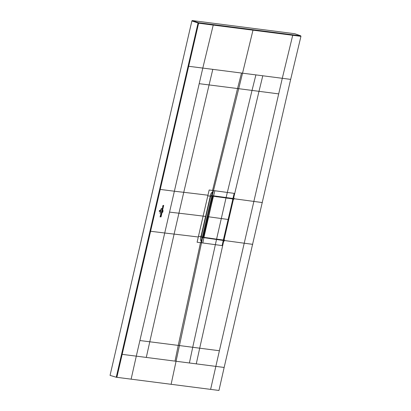 <?xml version="1.0" encoding="UTF-8"?>
<svg xmlns="http://www.w3.org/2000/svg" width="411" height="411" viewBox="0 0 411 411"><rect width="100%" height="100%" fill="white"/><g stroke="black" fill="none" stroke-linecap="round" stroke-linejoin="round"><path stroke-width="0.62" d="M192.256 20.55L191.886 20.93L110.056 375.387L116.256 377.247L198.035 23.073A0.432 0.262 -70.8 0 1 198.405 22.687L192.256 20.55L294.774 33.717L300.739 35.829L300.944 36.348L252.981 30.183L242.547 73.179L262.783 75.778L259.002 91.324L252.025 90.415L255.904 74.894M116.256 377.247L218.955 390.45L224.154 367.455L146.295 357.431L149.779 341.788L178.24 345.404L175.004 361.12M300.944 36.348L290.664 79.385L224.154 367.455M116.847 377.375L150.58 231.27L149.994 231.141M300.739 35.829L198.405 22.687A0.432 0.329 -82.7 0 1 198.616 23.201L213.227 25.086L202.803 68.072L164.724 233.001L150.58 231.27L198.616 23.201L191.886 20.93M290.664 79.385L262.783 75.778M262.357 202.566A3245.821 268.717 -167 0 1 253.864 201.426L282.295 78.285L292.719 35.295L292.514 34.771M252.708 244.35A3245.821 268.717 -167 0 1 244.216 243.214L253.864 201.426L233.936 198.724L233.792 199.34L233.422 199.289L233.083 198.498L233.207 197.963L233.638 198.02L234.08 198.081L233.936 198.724M169.548 212.112A767.609 63.556 13 0 0 178.929 213.206A767.666 63.505 -167 0 1 203.121 216.119A74.309 6.155 13 0 0 205.618 216.422L209.887 197.927L210.185 197.922L201.642 234.907L201.051 235.518M233.145 199.243L233.422 199.289L224.062 239.834L224.432 239.885L224.139 241.149L223.265 241.026L224.062 239.834L223.8 239.747M233.083 198.498L211.495 195.544L210.386 196.181L209.887 197.927M218 239.366L223.327 240.353L203.789 237.64L223.389 240.492L223.908 239.793L233.263 199.263L232.914 198.575L234.188 193.37L212.965 190.493L212.585 192.06C211.418 192.554 210.591 193.915 210.098 196.15A74.309 6.15 -167 0 1 207.796 195.872L209.153 190.01L212.965 190.493M232.369 199.104L232.087 198.426M232.236 199.073L231.994 198.508L227.72 197.958M227.54 197.789L227.432 198.343M223.265 240.343L222.13 245.593L201.529 242.798L202.551 237.635L201.935 237.558L200.907 242.716L197.095 242.233L198.446 236.371A74.309 6.155 13 0 0 200.748 236.649C200.208 238.883 200.378 240.378 201.256 241.139M203.789 237.64L202.484 237.471A4092.949 2569.526 -66.7 0 1 201.929 237.399L201.924 237.193M202.962 237.327L203.938 237.414M207.601 237.918L207.879 238.026A4092.949 2569.526 -66.7 0 1 207.195 237.938L204.159 237.368M203.085 236.731L203.25 237.281L203.856 237.435L203.697 236.916L208.356 216.746L207.755 216.566L208.5 216.777A356.871 29.546 -167 0 1 208.696 216.803L228.162 219.484A1372.879 113.657 13 0 0 228.444 219.52L223.79 239.69L223.337 240.127L214.943 238.94M207.031 237.764L207.385 237.805M201.693 237.132L202.001 237.563M200.748 236.649A74.309 6.155 13 0 0 201.036 236.685L201.164 235.714M201.133 236.15L201.03 236.685L201.133 236.15L201.883 237.394M212.544 190.442L237.543 88.54L252.025 90.415L226.081 197.624L233.006 198.487M227.545 197.891L226.944 197.686M201.03 236.685L201.801 237.543M212.585 192.06L211.382 195.698M211.629 195.559L212.246 195.641L211.629 195.559L210.581 196.453L210.18 197.922M232.975 198.585L212.117 195.744L226.189 197.532M224.452 197.362L224.36 197.444A358.068 29.643 13 0 0 219.813 196.823L219.803 196.854M219.197 196.679L219.613 196.823M216.931 196.458L216.587 196.386A358.068 29.643 13 0 0 213.854 196.026L213.705 196.011M216.885 196.9L216.972 196.463M210.386 196.181L210.304 196.432L210.386 196.181A74.309 6.15 -167 0 1 210.098 196.15M223.79 239.68L223.337 240.127L203.948 237.347L208.5 216.777A356.871 29.546 -167 0 1 208.696 216.803L228.162 219.484A1372.879 113.657 13 0 0 228.444 219.52L228.449 219.51M216.505 239.171L204.01 237.368M212.739 195.965L212.389 196.381L212.857 195.919L232.359 198.616M212.8 195.919L213.391 196.129L213.011 196.576L208.5 216.777L213.437 196.258L226.086 197.974L212.857 195.919M233.104 199.34L223.815 239.695L223.44 240.045A1372.879 113.657 -167 0 1 223.414 240.039L216.597 239.089L226.04 197.845M233.099 199.34L232.888 198.806L226.076 197.85M228.475 219.52L233.129 199.35L232.919 198.811L232.282 198.59L232.919 198.929L226.127 197.979M233.099 199.35L232.934 198.929M201.287 236.864L201.698 236.993M202.644 237.183L203.568 237.363M210.494 196.669L210.119 198.194M211.126 195.836L212.513 195.96L202.947 237.399L201.426 236.757M212.513 195.96L211.511 195.775M211.829 195.872L202.263 237.311M159.293 210.869L159.309 211.382L159.242 210.864L159.74 210.401L160.352 210.478L159.242 210.864M159.514 211.393L159.345 210.874L159.668 210.596L159.545 211.275L160.151 211.346L159.478 211.382M159.345 210.874L159.545 211.275M160.629 209.882L160.146 212.107L160.629 209.882M160.126 212.877L160.984 209.148L160.126 212.877M161.287 208.392L160.1 213.674L161.287 208.392M161.672 211.49L161.98 211.341L161.718 210.925L162.181 211.465L161.523 211.778L161.631 211.398M162.314 211.362L163.696 205.392L162.314 211.362M162.756 211.054L162.895 211.311L162.725 210.961L163.064 211.002L162.756 211.054M162.895 210.612L163.008 210.345M162.751 212.21L162.473 212.353L162.751 212.21M162.53 211.778L162.622 211.501L162.895 211.783L162.53 211.778M161.025 216.957L162.191 211.912L161.025 216.957M161.41 212.225L161.729 211.901L161.883 212.282L161.41 212.225M161.729 211.901L161.883 212.282M161.867 212.364L161.389 212.307M161.415 212.312L161.836 212.364M162.679 208.68L162.196 208.444L161.949 208.716L162.227 208.264L162.73 208.423L162.314 208.762M162.288 208.757L162.196 208.444M162.227 208.264L162.73 208.423M162.566 208.891L162.581 209.22L161.852 209.132L161.924 208.814L162.566 208.891M162.484 207.56L162.807 207.231L162.962 207.617L162.484 207.56M162.807 207.231L162.962 207.617M162.941 207.699L162.468 207.642M162.494 207.642L162.915 207.694M160.922 216.469L160.069 216.962L160.167 216.448L160.793 216.356L160.239 216.14L160.326 215.754L160.922 216.469M160.501 215.225L161.261 214.943L161.174 215.307L160.501 215.225M160.624 214.701L160.624 214.424L161.364 214.414L161.297 214.783L160.624 214.701M161.6 213.114L161.22 213.319L161.256 212.857L161.6 213.114M163.152 206.63L163.116 206.363C162.864 207.113 162.787 207.108 162.874 206.348L162.73 206.62L163.152 206.63L162.73 206.62M163.116 206.363C162.864 207.113 162.787 207.108 162.874 206.348L162.833 206.492M163.157 205.443L163.47 205.377L162.951 205.747L163.352 205.885L163.265 206.255L162.586 206.158L163.157 205.443M161.035 215.575L160.634 215.796L161.035 215.575M161.292 213.515L161.148 214.013L161.461 213.53L161.523 213.859C161.02 214.249 160.948 214.136 161.292 213.515C160.948 214.136 161.02 214.249 161.523 213.859M162.278 209.939L162.026 210.268L162.345 210.288L161.826 210.36L162.109 209.656L162.278 209.939M162.026 210.268L162.309 210.119M162.345 210.288L161.991 210.288M223.697 241.087L199.7 348.189L219.392 350.747L210.617 389.361M171.11 384.326L201.529 242.798L200.907 242.716M159.643 189.353L174.372 191.218A767.609 63.541 13 0 0 183.753 192.317L174.105 234.1A767.609 63.556 13 0 1 164.724 233.001L136.293 356.147L146.295 357.431M121.553 354.282L136.293 356.147L131.124 379.153M155.404 210.375L154.819 210.247M199.196 83.68L209.081 84.928L212.8 69.356L188.058 66.207M219.392 350.747L244.216 243.214L224.288 240.507M189.399 362.97L192.723 347.28L199.7 348.189L196.273 363.853M215.667 239.053L216.494 239.531L192.723 347.28L178.24 345.404L200.491 242.665M139.899 340.539L149.779 341.788L174.105 234.1A767.671 63.505 -167 0 1 198.297 237.013M212.8 69.356L241.509 73.045L237.543 88.54L209.081 84.928L183.753 192.317A767.671 63.602 -167 0 1 207.94 195.23M213.016 24.562L213.227 25.086L252.981 30.183A0.432 0.329 97.3 0 0 252.775 29.669M241.509 73.045L242.547 73.179L212.246 195.641M278.694 93.893L259.002 91.324L233.638 198.02M218.467 239.443L217.727 239.341M202.484 237.471L203.861 237.805L202.834 242.968M201.056 236.31L201.092 235.909M207.796 195.872L198.446 236.371M201.349 234.912L205.613 216.268M214.891 190.74L213.556 195.811M209.122 238.051L210.18 238.195M209.029 238.133L203.306 237.296M223.322 240.122L232.903 198.924A1372.879 113.657 -167 0 1 232.903 198.924L232.857 198.801M213.366 196.134L203.948 237.347L203.281 237.291M203.846 236.947L203.101 236.736M219.058 196.756L219.674 197.08M218.01 196.612L218.611 196.936M213.155 196.607L212.41 196.396M217.013 196.396L217.424 196.525M224.427 197.424L224.838 197.552M201.642 234.907L201.364 236.371L201.76 237.322M203.229 237.224L203.075 236.721M232.328 198.605L232.919 198.811M218.888 196.787L218.472 196.417M226.307 197.814L225.886 197.444M210.155 198.194L210.524 196.586"/></g></svg>
